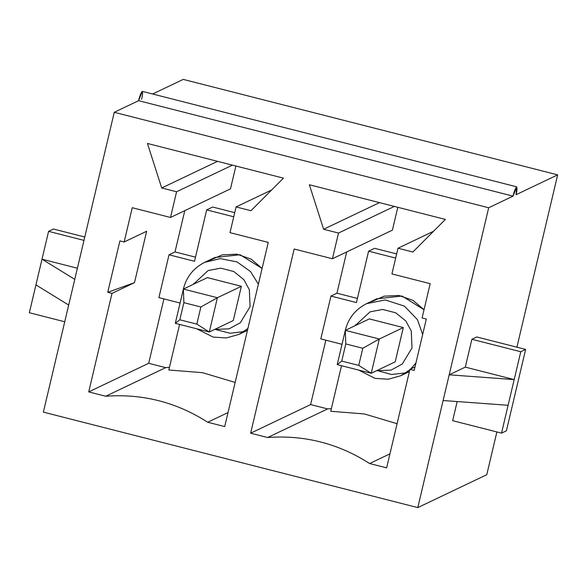 <?xml version="1.0" encoding="UTF-8"?>
<svg xmlns="http://www.w3.org/2000/svg" width="587" height="587" viewBox="0 0 587 587"><rect width="100%" height="100%" fill="white"/><g stroke="black" fill="none" stroke-linecap="round" stroke-linejoin="round"><path stroke-width="0.88" d="M516.729 186.835L142.311 91.367L138.62 100.678L513.045 196.139L516.729 186.835L516.039 194.708L557.65 174.867L183.225 79.399L152.62 94.001L183.225 79.399L557.65 174.867L516.912 347.196L557.65 174.867L516.039 194.708C517.081 190.621 517.257 188.001 516.567 186.857C515.092 189.036 513.911 192.132 513.045 196.139L488.678 207.761L449.187 374.814L465.308 367.124L514.183 379.591L520.764 351.745L525.636 349.419L506.398 430.807L501.525 433.133L508.107 405.287L501.525 433.133L506.398 430.807L525.636 349.419L520.764 351.745L514.183 379.591L465.308 367.124L449.187 374.814L514.183 379.591L508.107 405.287L443.112 400.517L417.797 507.601L43.372 412.133L68.686 305.049L35.932 284.9L42.007 259.197L77.396 268.222L42.007 259.197L74.762 279.353L43.372 412.133L417.797 507.601L488.678 207.761L114.252 112.293L74.762 279.353L114.252 112.293L138.62 100.678C139.493 96.664 140.667 93.575 142.142 91.396C142.832 92.533 142.663 95.153 141.614 99.247M426.323 319.027L414.173 370.426L409.924 369.348L386.635 467.861L369.634 463.532C338.325 443.486 304.323 434.813 267.635 437.52L250.634 433.191L294.175 249.005L332.425 258.757L338.501 233.054L323.628 229.26L309.364 184.751L445.364 219.428L412.874 252.014L398.001 248.228L391.925 273.924L430.176 283.675L422.075 317.949L426.323 319.027L422.075 317.949L430.176 283.675L391.925 273.924L398.001 248.228L412.874 252.014L445.364 219.428L309.364 184.751L323.628 229.26L379.473 202.625L323.628 229.26L338.501 233.054L332.425 258.757L294.175 249.005L250.634 433.191L310.611 404.582L325.836 340.189L310.611 404.582L327.612 408.919L267.635 437.52C304.323 434.813 338.325 443.486 369.634 463.532L389.951 453.839L369.634 463.532L386.635 467.861L409.924 369.348L415.002 366.926L409.924 369.348L414.173 370.426L426.323 319.027M88.71 391.903L112 293.383L107.751 292.304L119.902 240.897L124.15 241.983L132.251 207.717L170.501 217.469L176.577 191.766L161.704 187.979L147.44 143.463L283.44 178.14L250.95 210.733L236.077 206.94L230.001 232.643L268.252 242.394L224.711 426.58L207.71 422.244C176.401 402.198 142.399 393.532 105.711 396.24L88.71 391.903L148.687 363.294L163.912 298.9L148.687 363.294L165.688 367.631L105.711 396.24C142.399 393.532 176.401 402.198 207.71 422.244L228.027 412.558L207.71 422.244L224.711 426.58L268.252 242.394L230.001 232.643L236.077 206.94L250.95 210.733L283.44 178.14L147.44 143.463L161.704 187.979L217.55 161.344L161.704 187.979L176.577 191.766L170.501 217.469L132.251 207.717L124.15 241.983L146.64 231.256L134.489 282.655L112 293.383L88.71 391.903L105.711 396.24L165.688 367.631L169.445 367.359L165.688 367.631L148.687 363.294L88.71 391.903M29.35 312.746L35.932 284.9L29.35 312.746L64.739 321.764L29.35 312.746M42.007 259.197L48.589 231.359L53.461 229.033L84.77 237.016L53.461 229.033L48.589 231.359L42.007 259.197L35.932 284.9L68.686 305.049L74.762 279.353L42.007 259.197M465.308 367.124L471.889 339.286L476.761 336.96L471.889 339.286L465.308 367.124M452.65 420.666L457.17 401.545L452.65 420.666L501.525 433.133L452.65 420.666M417.797 507.601L486.77 474.707L496.881 431.944L486.77 474.707L417.797 507.601M235.145 382.431L202.471 372.672L168.821 369.993L179.593 324.428L168.821 369.993L202.471 372.672L235.145 382.431M158.894 297.624L169.019 254.787L175.014 251.926L184.773 210.667L175.014 251.926L195.493 257.15L175.014 251.926L169.019 254.787L194.517 261.288L206.668 209.889L233.743 216.794L206.668 209.889L212.663 207.028L234.727 212.655L212.663 207.028L206.668 209.889L194.517 261.288L169.019 254.787L158.894 297.624L180.092 303.031L158.894 297.624M235.879 166.018L230.478 188.86L170.501 217.469L230.478 188.86L235.879 166.018M397.069 423.711L364.395 413.952L330.745 411.274L341.517 365.708L330.745 411.274L364.395 413.952L397.069 423.711M331.369 408.647L327.612 408.919L331.369 408.647M320.818 338.912L330.943 296.075L336.938 293.214L346.697 251.948L336.938 293.214L357.417 298.438L336.938 293.214L330.943 296.075L356.441 302.576L368.592 251.177L395.675 258.082L368.592 251.177L374.587 248.316L396.651 253.936L374.587 248.316L368.592 251.177L356.441 302.576L330.943 296.075L320.818 338.912L342.016 344.312L320.818 338.912M397.803 207.299L392.402 230.148L332.425 258.757L392.402 230.148L397.803 207.299M114.252 112.293L488.678 207.761L513.045 196.139L138.62 100.678L114.252 112.293M433.566 231.263L398.001 248.228L433.566 231.263M250.634 433.191L267.635 437.52L327.612 408.919L310.611 404.582L250.634 433.191M394.347 206.419L338.501 233.054L394.347 206.419M355.539 325.469L355.751 324.574M371.82 301.608L384.103 296.178L398.778 295.444L413.028 300.375L424.019 309.716L402 296.039L376.707 298.82L366.582 303.648L385.263 299.942L404.406 306.106L417.445 319.622L422.669 334.487L417.445 319.622L404.406 306.106L385.263 299.942L366.582 303.648C355.495 309.283 348.421 318.073 345.383 330.033L345.171 330.98M409.396 371.578L405.815 372.884L391.47 374.484L377.023 370.514M365.936 303.963L366.582 303.648M415.941 362.949L410.746 368.959L415.941 362.949M409.814 369.795L400.936 375.665L409.814 369.795M376.649 370.69L391.023 370.126L402.264 364.043L412.008 347.959L411.26 330.965L405.771 320.928L395.697 312.783L382.629 309.452L370.067 311.836L355.164 325.653L370.067 311.836L382.629 309.452L395.697 312.783L405.771 320.928L411.26 330.965L412.008 347.959L402.264 364.043L391.023 370.126L376.649 370.69M369.311 318.902L403.306 327.575L395.205 361.841L403.306 327.575L369.311 318.902L345.317 330.349L379.319 339.015L403.306 327.575L379.319 339.015L371.219 373.281L337.217 364.615L345.317 330.349L369.311 318.902M271.642 189.975L236.077 206.94L271.642 189.975M232.423 165.13L176.577 191.766L232.423 165.13M193.703 283.792L193.827 283.294M209.897 260.32L222.18 254.89L236.855 254.164L251.104 259.087L262.096 268.435L240.076 254.751L214.776 257.532L204.658 262.36L220.25 258.618L237.001 261.905L250.517 271.576L258.368 284.189L250.517 271.576L237.001 261.905L220.25 258.618L204.658 262.36C193.571 267.995 186.497 276.793 183.452 288.745L183.247 289.692M247.472 330.298L243.891 331.596L230.001 333.233L215.928 329.63M204.012 262.675L204.658 262.36M247.89 328.515L239.004 334.377L247.89 328.515M214.725 329.41L229.099 328.837L240.34 322.762L250.084 306.671L249.336 289.685L243.847 279.647L233.773 271.495L220.705 268.171L208.143 270.556L193.24 284.365L208.143 270.556L220.705 268.171L233.773 271.495L243.847 279.647L249.336 289.685L250.084 306.671L240.34 322.762L229.099 328.837L214.725 329.41M207.387 277.622L241.382 286.287L233.281 320.553L241.382 286.287L207.387 277.622L183.393 289.061L217.395 297.726L241.382 286.287L217.395 297.726L209.295 332L175.293 323.327L183.393 289.061L207.387 277.622M520.764 351.745L471.889 339.286L520.764 351.745M525.636 349.419L476.761 336.96L525.636 349.419M443.112 400.517L508.107 405.287L514.183 379.591L449.187 374.814L443.112 400.517M83.978 240.384L48.589 231.359L83.978 240.384M119.902 240.897L107.751 292.304L134.489 282.655L146.64 231.256L124.15 241.983L119.902 240.897M112 293.383L134.489 282.655L107.751 292.304L112 293.383M362.795 348.274L345.794 343.938L341.744 361.078L358.745 365.408L362.795 348.274L358.745 365.408L371.219 373.281L395.205 361.841L371.219 373.281L379.319 339.015L362.795 348.274L379.319 339.015L345.317 330.349L345.794 343.938L362.795 348.274M371.219 373.281L358.745 365.408L341.744 361.078L337.217 364.615L371.219 373.281M337.217 364.615L341.744 361.078L345.794 343.938L345.317 330.349L337.217 364.615M200.871 306.994L183.87 302.657L179.82 319.79L196.821 324.127L200.871 306.994L196.821 324.127L209.295 332L233.281 320.553L209.295 332L217.395 297.726L200.871 306.994L217.395 297.726L183.393 289.061L183.87 302.657L200.871 306.994M209.295 332L196.821 324.127L179.82 319.79L175.293 323.327L209.295 332M175.293 323.327L179.82 319.79L183.87 302.657L183.393 289.061L175.293 323.327M358.657 370.081L375.071 378.38L388.271 379.239L400.936 375.665L409.381 371.637M196.733 328.793L213.147 337.092L226.347 337.951L239.004 334.377L247.457 330.349"/></g></svg>
